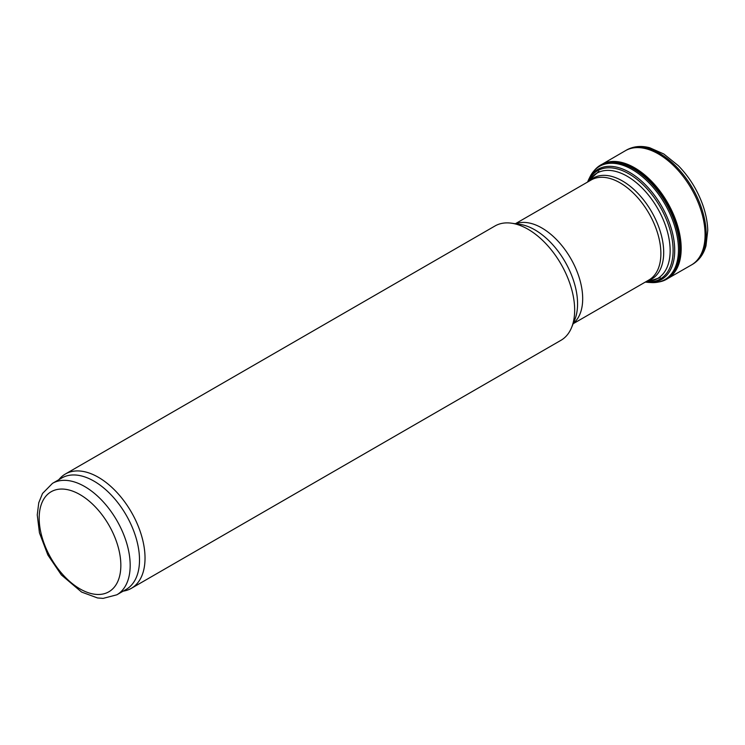 <?xml version="1.0" encoding="UTF-8"?>
<svg xmlns="http://www.w3.org/2000/svg" width="745" height="745" viewBox="0 0 745 745"><rect width="100%" height="100%" fill="white"/><g stroke="black" fill="none" stroke-linecap="round" stroke-linejoin="round"><path stroke-width="1.12" d="M58.762 479.733L59.712 478.663A65.998 38.107 60 0 1 65.364 474.016L495.006 225.968A65.998 38.107 60 0 1 511.349 223.174A65.998 38.107 60 0 1 528 229.237A65.998 38.107 60 0 1 571.592 327.521A65.998 38.107 60 0 1 561.004 340.279L131.362 588.327A65.998 38.107 60 0 1 124.517 590.897L123.111 591.185M65.364 474.016A65.998 38.107 60 0 1 98.368 477.284A65.998 38.107 60 0 1 141.475 535.441A65.998 38.107 60 0 1 131.362 588.327M52.504 483.347L61.844 477.964A64.349 37.148 60 0 1 94.01 481.149A64.349 37.148 60 0 1 136.046 537.853A64.349 37.148 60 0 1 126.184 589.407L116.853 594.799L103.127 598.384L97.493 597.946L81.587 592.061L61.36 574.935L47.857 554.969L39.448 532.833L37.25 514.925L38.768 502.745L42.521 493.469L52.504 483.347A64.349 37.148 60 0 1 84.679 486.532A64.349 37.148 60 0 1 126.715 543.235A64.349 37.148 60 0 1 116.853 594.799M658.608 282.01A65.96 38.079 -120 0 0 669.178 277.54A65.96 38.079 -120 0 0 666.673 203.059A65.96 38.079 -120 0 0 603.431 163.658A65.96 38.079 -120 0 0 594.268 170.577M651.074 282.56A65.374 37.744 -120 0 0 659.576 281.768A65.374 37.744 -120 0 0 664.931 204.065A65.374 37.744 -120 0 0 594.957 169.851A65.374 37.744 -120 0 0 590.021 176.816L588.68 179.526A63.586 36.71 -120 0 1 661.541 206.03A63.586 36.71 -120 0 1 648.057 282.374L651.074 282.56M598.878 171.331L589.984 179.517A60.783 35.09 60 0 1 627.178 176.239A60.783 35.09 60 0 1 668.675 236.947A60.783 35.09 60 0 1 648.718 281.247L660.256 277.643M589.407 180.998A58.343 33.683 60 0 1 622.438 180.96A58.343 33.683 60 0 1 661.588 236.165A58.343 33.683 60 0 1 647.154 281.014M515.391 223.724L591.176 179.973A57.747 33.339 60 0 1 620.045 182.832A57.747 33.339 60 0 1 657.77 233.716A57.747 33.339 60 0 1 648.923 279.99L573.138 323.74M515.801 223.779A57.747 33.339 60 0 1 541.857 227.979A57.747 33.339 60 0 1 578.809 276.404A57.747 33.339 60 0 1 573.296 323.358M511.349 223.174L519.619 224.301A60.401 34.875 60 0 1 534.854 229.851A60.401 34.875 60 0 1 574.758 319.801L571.592 327.521M80.013 494.615A57.747 33.339 60 0 1 115.373 585.756A57.747 33.339 60 0 1 44.653 544.93A57.747 33.339 60 0 1 80.013 494.615M692.533 264.326A65.979 38.097 -120 0 0 692.487 188.159A65.979 38.097 -120 0 0 626.554 150.034C633.483 146.234 641.212 145.48 649.742 147.761L663.795 153.982L678.257 165.614C689.172 176.77 697.339 189.882 702.768 204.931C705.869 213.759 707.527 222.252 707.75 230.429L705.99 245.776C703.671 254.11 699.183 260.294 692.533 264.326L691.351 265.006A65.979 38.097 -120 0 0 691.416 188.783A65.979 38.097 -120 0 0 625.372 150.723L626.554 150.034M668.228 278.239A65.895 38.042 -120 0 0 667.539 202.566A65.895 38.042 -120 0 0 602.342 164.133M659.576 281.768L660.703 281.47A65.681 37.92 -120 0 0 666.086 203.404A65.681 37.92 -120 0 0 595.786 169.031L594.957 169.851M645.719 281.843A62.561 36.123 -120 0 0 660.154 206.821A62.561 36.123 -120 0 0 587.973 181.817M646.371 281.461L648.718 281.247M588.634 181.445L589.984 179.517M668.051 278.36L691.351 265.006M602.156 164.217L625.372 150.723M587.544 182.069L588.68 179.526M645.291 282.085L648.057 282.374"/></g></svg>
